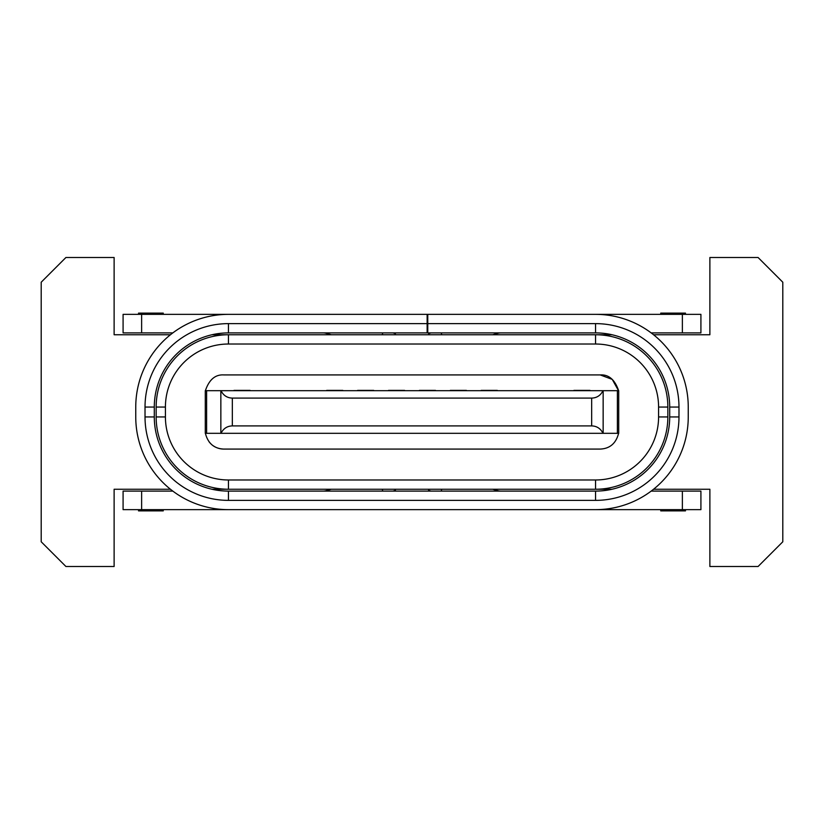 <?xml version="1.0" encoding="UTF-8"?>
<svg xmlns="http://www.w3.org/2000/svg" width="824" height="824" viewBox="0 0 824 824"><rect width="100%" height="100%" fill="white"/><g stroke="black" fill="none" stroke-linecap="round" stroke-linejoin="round"><path stroke-width="1.24" d="M618.721 390.679L603.003 390.679C600.593 395.479 596.813 397.951 591.673 398.095L232.327 398.095C227.187 397.951 223.407 395.479 220.997 390.679L205.279 390.679L205.279 433.321L220.997 433.321C223.407 428.521 227.187 426.049 232.327 425.905L591.673 425.905C596.813 426.049 600.593 428.521 603.003 433.321L618.721 433.321L618.721 390.679L618.721 433.321M573.916 390.37L589.984 390.37M481.216 390.37L497.284 390.37M450.316 390.37L466.384 390.37M419.416 390.37L435.484 390.37M388.516 390.37L404.584 390.37M357.616 390.37L373.684 390.37M342.784 390.37L326.716 390.37M234.016 390.37L250.084 390.37M603.003 390.679L220.997 390.679M220.997 433.321L603.003 433.321M589.984 433.321L234.016 433.321M205.382 390.679C209.131 379.648 215.28 374.395 223.819 374.92L600.181 374.92C608.72 374.384 614.859 379.637 618.618 390.679M211.366 433.321L220.729 433.321M618.608 433.311C616.002 443.394 609.863 448.658 600.181 449.08L223.819 449.08C214.137 448.658 207.998 443.405 205.382 433.311M618.721 430.54L618.721 393.46M618.505 390.679L612.263 379.401L600.181 374.92M208.977 441.654A18.54 18.54 0 0 0 211.717 444.589M213.231 445.763A18.54 18.54 0 0 0 223.819 449.08M667.852 416.944L658.582 416.944A63.036 63.036 0 0 1 595.546 479.98L228.454 479.98A63.036 63.036 0 0 1 165.418 416.944L156.148 416.944L156.148 407.056A72.306 72.306 0 0 1 228.454 334.75L595.546 334.75A72.306 72.306 0 0 1 667.852 407.056L667.852 416.944A72.306 72.306 0 0 1 595.546 489.25L228.454 489.25A72.306 72.306 0 0 1 156.148 416.944M658.582 416.944L658.582 407.056A63.036 63.036 0 0 0 595.546 344.02L228.454 344.02A63.036 63.036 0 0 0 165.418 407.056L165.418 416.944M170.444 489.25L114.124 489.25L114.124 566.5L65.92 566.5L41.2 541.78L41.2 282.22L65.92 257.5L114.124 257.5L114.124 334.75L170.444 334.75M653.556 334.75L709.876 334.75L709.876 257.5L758.08 257.5L782.8 282.22L782.8 541.78L758.08 566.5L709.876 566.5L709.876 489.25L653.556 489.25M211.974 334.75L228.454 334.75L228.454 344.02M595.546 344.02L595.546 334.75L612.026 334.75M612.026 489.25L595.546 489.25L595.546 479.98M228.454 479.98L228.454 489.25L211.974 489.25M163.255 314.356L163.255 313.12L138.535 313.12L138.535 314.356M685.465 314.356L685.465 313.12L660.745 313.12L660.745 314.356M660.745 509.644L660.745 510.88L685.465 510.88L685.465 509.644M138.535 510.88L138.535 509.644L138.535 510.88L163.255 510.88L163.255 509.644M172.834 332.896L123.085 332.896L123.085 314.356L234.634 314.356M427.759 323.626L427.759 314.356L427.141 314.356L427.141 332.896L228.454 332.896A74.16 74.16 0 0 0 154.294 407.056L154.294 416.944A74.16 74.16 0 0 0 228.454 491.104L595.546 491.104A74.16 74.16 0 0 0 669.706 416.944L669.706 407.056A74.16 74.16 0 0 0 595.546 332.896L595.546 323.626L427.759 323.626L427.759 332.896L427.141 332.896M427.141 323.626L228.454 323.626A83.43 83.43 0 0 0 145.024 407.056L145.024 416.944A83.43 83.43 0 0 0 228.454 500.374L595.546 500.374L595.546 491.104M427.759 332.896L595.546 332.896M589.366 314.356L700.915 314.356L700.915 332.896L651.166 332.896M651.166 491.104L700.915 491.104L700.915 509.644L589.366 509.644M172.834 491.104L123.085 491.104L123.085 509.644L234.634 509.644M428.913 334.75L428.583 333.596L428.913 334.75M395.087 334.75L395.417 333.596L392.935 332.896M431.065 332.896L428.583 333.596M392.935 491.104L395.417 490.404L395.087 489.25M428.913 489.25L428.583 490.404L428.913 489.25M427.759 314.356L595.546 314.356A92.7 92.7 0 0 1 688.246 407.056L688.246 416.944A92.7 92.7 0 0 1 595.546 509.644L228.454 509.644A92.7 92.7 0 0 1 135.754 416.944L135.754 407.056A92.7 92.7 0 0 1 228.454 314.356L427.141 314.356M669.706 416.944L678.976 416.944L678.976 407.056A83.43 83.43 0 0 0 595.546 323.626M678.976 416.944A83.43 83.43 0 0 1 595.546 500.374M331.33 489.25L326.417 490.641A12.36 12.36 0 0 1 323.059 491.104M431.065 491.104L428.583 490.404M500.941 491.104A12.36 12.36 0 0 1 497.583 490.641L492.67 489.25M323.059 332.896A12.36 12.36 0 0 1 326.417 333.359L331.33 334.75M492.67 334.75L497.583 333.359A12.36 12.36 0 0 1 500.941 332.896M232.327 425.905L232.327 398.095M591.673 425.905L591.673 398.095M206.608 433.321L206.608 390.679M220.853 390.679L220.853 433.321M603.147 433.321L603.147 390.679M617.392 390.679L617.392 433.321M165.418 407.056L156.148 407.056M667.852 407.056L658.582 407.056M141.625 314.356L141.625 332.896M228.454 323.626L228.454 332.896M682.375 314.356L682.375 332.896M682.375 491.104L682.375 509.644M141.625 491.104L141.625 509.644M228.454 491.104L228.454 500.374M441.231 332.896L441.757 334.75M382.243 334.75L382.769 332.896M154.294 407.056L145.024 407.056M145.024 416.944L154.294 416.944M678.976 407.056L669.706 407.056M382.769 491.104L382.243 489.25M441.757 489.25L441.231 491.104"/></g></svg>
